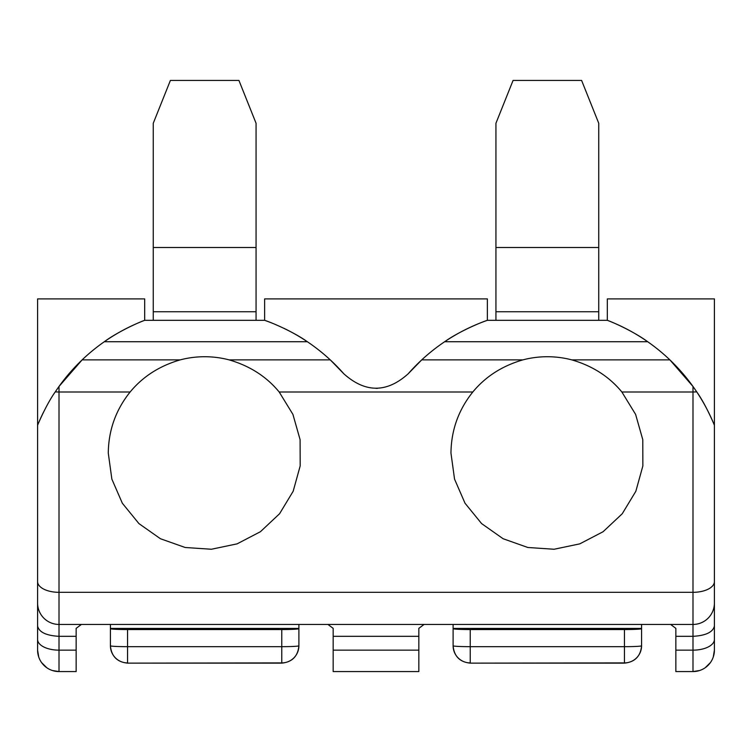 <?xml version="1.0" encoding="UTF-8"?>
<svg xmlns="http://www.w3.org/2000/svg" width="752" height="752" viewBox="0 0 752 752"><rect width="100%" height="100%" fill="white"/><g stroke="black" fill="none" stroke-linecap="round" stroke-linejoin="round"><path stroke-width="1.13" d="M418.836 650.151L333.164 650.151L333.164 671.564L418.836 671.564L418.836 628.352L424.081 624.442M76.149 636.324L59.013 636.324C46.22 635.6 39.085 632.188 37.6 626.096L37.6 650.151A21.413 21.413 0 0 0 59.013 671.564L76.149 671.564L76.149 628.352L81.395 624.442M272.28 323.191A188.479 188.479 0 0 0 264.629 320.314L264.629 298.892L487.371 298.892L487.371 320.314A188.479 188.479 0 0 0 444.658 341.728C458.447 331.839 480.481 322.476 487.371 320.314L607.315 320.314C613.406 322.411 634.519 331.952 647.688 341.728A188.479 188.479 0 0 0 607.315 320.314L607.315 298.892L714.4 298.892L714.4 626.096C712.915 632.188 705.78 635.6 692.987 636.324L675.851 636.324L675.851 628.352L670.605 624.442M418.836 636.324L333.164 636.324L333.164 628.352L327.919 624.442M714.4 626.096L714.4 650.151A21.413 21.413 0 0 1 692.987 671.564L675.851 671.564L675.851 636.324M333.164 650.151L333.164 636.324M472.811 391.999C485.529 376.583 502.223 365.876 522.913 359.87A96.378 96.378 0 0 0 522.913 359.87L421.74 359.87A188.479 188.479 0 0 0 408.186 373.782L421.74 359.87A188.479 188.479 0 0 1 444.658 341.728L647.688 341.728A188.479 188.479 0 0 1 669.872 359.87L692.987 386.453L692.987 391.999L621.876 391.999L635.609 414.39L642.781 439.666L642.866 465.939L635.844 491.263L622.252 513.748L603.095 531.72L579.792 543.856L554.074 549.251L527.857 547.494L503.097 538.723L481.618 523.599L465.018 503.229L454.546 479.127L450.965 453.108C451.219 430.219 458.504 409.849 472.811 391.999L279.189 391.999L292.923 414.39L300.095 439.666L300.18 465.939L293.167 491.263L279.565 513.748L260.408 531.72L237.106 543.856L211.397 549.251L185.18 547.494L160.411 538.723L138.932 523.599L122.341 503.229L111.86 479.127L108.279 453.108C108.542 430.219 115.817 409.849 130.124 391.999C142.842 376.583 159.546 365.876 180.236 359.87A96.378 96.378 0 0 0 180.236 359.87L82.128 359.87L59.013 386.453L55.3 391.83C46.727 403.73 38.54 422.878 37.6 425.265L37.6 603.029A21.413 21.413 0 0 0 59.013 624.442L692.987 624.442A21.413 21.413 0 0 0 714.4 603.029M408.186 373.782C386.772 393.014 365.312 393.014 343.814 373.782A188.479 188.479 0 0 0 330.26 359.87L343.814 373.782M43.748 411.701A188.479 188.479 0 0 0 37.6 425.265L37.6 298.892L144.685 298.892L144.685 320.314A188.479 188.479 0 0 0 104.312 341.728C117.462 331.961 138.659 322.373 144.685 320.314L264.629 320.314C271.613 322.514 293.562 331.839 307.342 341.728A188.479 188.479 0 0 1 330.26 359.87L229.078 359.87A96.378 96.378 0 0 0 229.078 359.87C249.777 365.867 266.481 376.573 279.189 391.999M669.872 359.87L571.755 359.87A96.378 96.378 0 0 0 571.755 359.87A96.378 96.378 0 0 0 522.922 359.87M283.786 328.248A188.479 188.479 0 0 1 307.342 341.728L104.312 341.728A188.479 188.479 0 0 0 82.128 359.87M229.078 359.87A96.378 96.378 0 0 0 180.245 359.87M571.764 359.87C592.463 365.867 609.167 376.573 621.876 391.999M713.263 657.041L714.4 650.151L714.4 425.265C713.488 422.925 705.273 403.73 696.7 391.83L692.987 386.453M38.737 657.041L37.6 650.151L37.6 504.507M37.6 626.096L37.6 603.029A21.413 21.413 0 0 0 59.013 624.442L59.013 671.564L52.396 670.521M82.137 359.87A188.479 188.479 0 0 0 55.3 391.83A21.413 10.707 0 0 0 59.013 391.999L59.013 624.442M714.4 425.265A188.479 188.479 0 0 0 669.863 359.87M376.038 388.361A42.836 42.836 0 0 0 377.551 388.333M453.108 624.442L453.108 645.771A17.136 17.136 0 0 0 470.235 662.907L470.235 646.673A17.136 0.893 180 0 1 453.108 645.771M641.578 624.442L641.578 628.437L453.108 628.437L453.108 643.12M641.578 643.12L641.578 628.663A17.136 0.893 180 0 1 624.442 629.556L470.235 629.556A17.136 0.893 180 0 1 453.108 628.663M641.578 628.663L641.578 645.771A17.136 0.893 180 0 1 624.442 646.673L624.442 663.132L470.235 663.132C459.848 662.089 454.142 656.346 453.108 645.893M110.422 624.442L110.422 645.771A17.136 17.136 0 0 0 127.558 662.907L127.558 646.673A17.136 0.893 180 0 1 110.422 645.771M298.892 624.442L298.892 628.437L110.422 628.437L110.422 643.12M298.892 636.568L298.892 628.663A17.136 0.893 180 0 1 281.765 629.556L127.558 629.556A17.136 0.893 180 0 1 110.422 628.663M298.892 628.663L298.892 645.771A17.136 0.893 180 0 1 281.765 646.673L281.765 663.132L127.558 663.132C117.171 662.089 111.456 656.346 110.422 645.893M298.892 643.12L298.892 645.893C297.858 656.346 292.152 662.089 281.765 663.132M495.935 311.751L598.742 311.751L598.742 123.272L581.606 80.436L513.071 80.436L495.935 123.272L495.935 320.314M598.742 311.751L598.742 320.314M153.258 311.751L256.065 311.751L256.065 123.272L238.929 80.436L170.394 80.436L153.258 123.272L153.258 320.314M256.065 311.751L256.065 320.314M624.442 663.132C634.829 662.089 640.544 656.346 641.578 645.893M714.4 639.435A21.413 10.707 180 0 1 692.987 650.151L692.987 592.322L59.013 592.322A21.413 10.707 0 0 1 37.6 581.606M699.604 670.521L692.987 671.564L692.987 650.151L675.851 650.151M76.149 650.151L59.013 650.151A21.413 10.707 0 0 1 37.6 639.435M130.124 391.999L59.013 391.999L59.013 386.453M696.7 391.83A21.413 10.707 180 0 1 692.987 391.999L692.987 592.322A21.413 10.707 180 0 0 714.4 581.606M37.6 650.151A21.413 21.413 0 0 0 59.013 671.564M624.442 629.556L624.442 646.673L470.235 646.673L470.235 629.556M641.578 645.771A17.136 17.136 0 0 1 624.442 662.907L470.235 663.132M127.558 629.556L127.558 646.673L281.765 646.673L281.765 629.556M298.892 645.771A17.136 17.136 0 0 1 281.765 662.907L127.558 663.132M598.742 247.493L495.935 247.493M256.065 247.493L153.258 247.493M705.216 667.729L710.405 662.597M46.784 667.729L41.595 662.597"/></g></svg>
